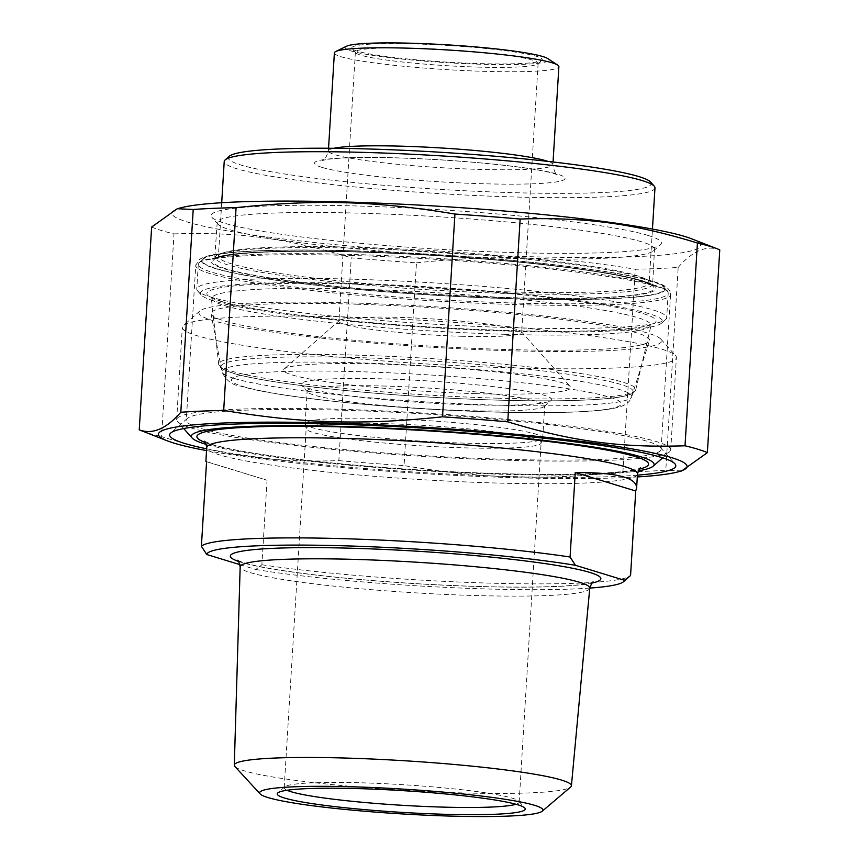 <?xml version="1.0" encoding="UTF-8"?>
<svg xmlns="http://www.w3.org/2000/svg" width="859" height="859" viewBox="0 0 859 859"><rect width="100%" height="100%" fill="white"/><g stroke="black" fill="none" stroke-linecap="round" stroke-linejoin="round"><path stroke-width="0.64" stroke-dasharray="4.29 3.22" d="M343.664 410.269A237.857 20.809 3.5 0 1 660.303 447.399A237.857 20.809 3.5 0 1 661.108 449.278A237.857 20.809 3.5 0 1 503.718 459.243A237.857 20.809 3.5 0 1 186.285 420.234A237.857 20.809 3.5 0 1 187.316 418.462A237.857 20.809 3.5 0 1 343.664 410.269M206.654 448.817A253.545 22.184 -176.5 0 0 508.045 476.466A253.545 22.184 -176.5 0 0 637.41 475.156M206.547 450.599A264.819 23.172 -176.5 0 0 637.292 476.938M338.854 460.628A292.285 25.577 -176.5 0 0 404.074 465.621L416.475 262.843A292.285 25.577 3.5 0 1 351.256 257.84L338.854 460.628C273.924 462.733 225.187 456.15 161.578 436.662L173.98 233.884A292.285 25.577 3.5 0 1 161.03 230.405A292.285 25.577 3.5 0 1 151.635 227.044M141.381 430.703A292.285 25.577 -176.5 0 0 148.628 433.194A292.285 25.577 -176.5 0 0 161.578 436.662M622.915 472.021A292.285 25.577 -176.5 0 0 665.789 470.184L678.191 267.407A292.285 25.577 3.5 0 1 635.316 269.243L622.915 472.021C542.92 480.503 482.758 478.742 404.074 465.621M416.475 262.843C496.481 254.361 556.643 256.122 635.316 269.243M173.98 233.884C238.909 231.769 287.647 238.362 351.256 257.84M691.688 238.834A264.819 23.172 3.5 0 1 514.885 256.24A264.819 23.172 3.5 0 1 187.402 222.03A264.819 23.172 3.5 0 1 181.571 207.631M678.191 267.407C692.708 250.753 706.57 244.901 719.767 249.84M681.735 470.925L665.789 470.184M641.705 241.83A219.045 19.166 -176.5 0 0 399.038 214.643A219.045 19.166 -176.5 0 0 217.22 222.438A219.045 19.166 -176.5 0 0 217.961 224.167A219.045 19.166 -176.5 0 0 434.697 254.94A219.045 19.166 -176.5 0 0 653.559 250.807A219.045 19.166 -176.5 0 0 654.504 249.185A219.045 19.166 -176.5 0 0 641.705 241.83M648.255 235.506A225.584 19.736 3.5 0 1 660.453 244.761A225.584 19.736 3.5 0 1 435.051 249.013A225.584 19.736 3.5 0 1 211.862 217.316A225.584 19.736 3.5 0 1 388.622 207.083A225.584 19.736 3.5 0 1 648.255 235.506M206.568 461.723L267.052 480.224L205.881 461.433M239.972 564.664L255.735 569.496L261.877 564.75L267.052 480.224M261.877 564.75A215.781 18.877 -176.5 0 0 487.826 583.078A215.781 18.877 -176.5 0 0 630.42 575.659M468.552 404.772A125.543 10.984 3.5 0 1 301.434 385.176A125.543 10.984 3.5 0 1 426.987 380.881A125.543 10.984 3.5 0 1 551.081 400.444A125.543 10.984 3.5 0 1 468.552 404.772M356.399 304.215A219.636 19.22 3.5 0 1 649.447 340.658A219.636 19.22 3.5 0 1 429.124 346.016A219.636 19.22 3.5 0 1 211.099 313.846A219.636 19.22 3.5 0 1 356.399 304.215M385.884 386.099A119.004 10.415 -176.5 0 0 307.135 391.081A119.004 10.415 -176.5 0 0 307.543 392.026A119.004 10.415 -176.5 0 0 465.965 410.602A119.004 10.415 -176.5 0 0 544.187 406.5A119.004 10.415 -176.5 0 0 544.703 405.609A119.004 10.415 -176.5 0 0 385.884 386.099M383.898 418.601A119.004 10.415 3.5 0 1 542.716 438.122A119.004 10.415 3.5 0 1 542.673 438.358A119.004 10.415 3.5 0 1 423.294 441.247A119.004 10.415 3.5 0 1 305.17 423.841A119.004 10.415 3.5 0 1 305.149 423.594A119.004 10.415 3.5 0 1 383.898 418.601M589.768 588.082A209.242 18.307 3.5 0 1 255.735 569.496M287.078 790.269A117.694 10.297 3.5 0 1 284.189 787.757A117.694 10.297 3.5 0 1 284.694 786.876A117.694 10.297 3.5 0 1 362.068 782.828A117.694 10.297 3.5 0 1 518.739 801.2A117.694 10.297 3.5 0 1 519.147 802.123A117.694 10.297 3.5 0 1 515.958 804.26M384.037 423.594A117.694 10.297 3.5 0 1 541.116 442.89A117.694 10.297 3.5 0 1 541.063 443.137A117.694 10.297 3.5 0 1 423.004 445.982A117.694 10.297 3.5 0 1 306.18 428.77A117.694 10.297 3.5 0 1 306.158 428.523A117.694 10.297 3.5 0 1 384.037 423.594M234.915 766.518A168.869 14.775 -176.5 0 0 459.672 792.836A168.869 14.775 -176.5 0 0 570.634 787.048M506.96 460.231A247.489 21.658 -176.5 0 0 669.655 451.705A247.489 21.658 -176.5 0 0 670.729 449.869A247.489 21.658 -176.5 0 0 340.432 409.281A247.489 21.658 -176.5 0 0 176.664 419.643A247.489 21.658 -176.5 0 0 177.502 421.608A247.489 21.658 -176.5 0 0 506.96 460.231M638.258 470.829A231.801 20.283 3.5 0 1 500.722 474.222A231.801 20.283 3.5 0 1 206.332 444.414M512.608 367.91A247.489 21.658 3.5 0 1 182.312 327.322A247.489 21.658 3.5 0 1 183.386 325.486A247.489 21.658 3.5 0 1 346.07 316.95A247.489 21.658 3.5 0 1 675.528 355.583A247.489 21.658 3.5 0 1 676.377 357.548A247.489 21.658 3.5 0 1 512.608 367.91M508.281 350.697A231.801 20.283 -176.5 0 0 660.872 339.144A231.801 20.283 -176.5 0 0 431.529 306.588A231.801 20.283 -176.5 0 0 199.932 310.958A231.801 20.283 -176.5 0 0 508.281 350.697M477.561 67.088A91.548 8.01 -176.5 0 0 537.734 63.931A91.548 8.01 -176.5 0 0 538.131 63.255A91.548 8.01 -176.5 0 0 415.96 48.244A91.548 8.01 -176.5 0 0 355.39 52.077A91.548 8.01 -176.5 0 0 355.701 52.807A91.548 8.01 -176.5 0 0 477.561 67.088M414.876 43.938A95.467 8.354 3.5 0 1 541.868 60.302A95.467 8.354 3.5 0 1 446.487 62.106A95.467 8.354 3.5 0 1 352.029 48.695A95.467 8.354 3.5 0 1 414.876 43.938M461.09 336.256A91.548 8.01 -176.5 0 0 521.671 332.422A91.548 8.01 -176.5 0 0 521.359 331.692A91.548 8.01 -176.5 0 0 430.788 318.839A91.548 8.01 -176.5 0 0 339.316 320.557A91.548 8.01 -176.5 0 0 338.918 321.245A91.548 8.01 -176.5 0 0 461.09 336.256M346.445 46.257A102.006 8.923 -176.5 0 0 481.319 64.264A102.006 8.923 -176.5 0 0 547.709 58.562M654.977 187.863A215.781 18.877 3.5 0 1 512.2 196.904A215.781 18.877 3.5 0 1 224.22 161.524M229.299 156.284A211.851 18.533 -176.5 0 0 438.702 189.291A211.851 18.533 -176.5 0 0 650.585 182.054M354.037 254.489A235.398 20.595 3.5 0 1 667.4 291.233A235.398 20.595 3.5 0 1 668.195 293.091A235.398 20.595 3.5 0 1 512.436 302.959A235.398 20.595 3.5 0 1 198.279 264.347A235.398 20.595 3.5 0 1 199.299 262.596A235.398 20.595 3.5 0 1 354.037 254.489M355.605 250.989A231.468 20.251 -176.5 0 0 203.433 258.967A231.468 20.251 -176.5 0 0 432.238 295.034A231.468 20.251 -176.5 0 0 663.728 287.121A231.468 20.251 -176.5 0 0 355.605 250.989M352.534 279.186A235.398 20.595 -176.5 0 0 196.775 289.053A235.398 20.595 -176.5 0 0 197.57 290.911A235.398 20.595 -176.5 0 0 510.922 327.655A235.398 20.595 -176.5 0 0 665.661 319.548A235.398 20.595 -176.5 0 0 666.681 317.798A235.398 20.595 -176.5 0 0 352.534 279.186M353.607 283.491A231.468 20.251 3.5 0 1 661.527 323.177A231.468 20.251 3.5 0 1 430.252 327.537A231.468 20.251 3.5 0 1 201.231 295.024A231.468 20.251 3.5 0 1 353.607 283.491M334.376 52.904A112.465 9.836 -176.5 0 0 484.465 71.351A112.465 9.836 -176.5 0 0 558.887 66.637M475.51 393.647A143.85 12.584 -176.5 0 0 570.215 386.486A143.85 12.584 -176.5 0 0 427.879 366.278A143.85 12.584 -176.5 0 0 284.157 368.994A143.85 12.584 -176.5 0 0 475.51 393.647M353.135 255.531A237.857 20.809 -176.5 0 0 195.745 265.495A237.857 20.809 -176.5 0 0 431.884 300.79A237.857 20.809 -176.5 0 0 670.568 294.54A237.857 20.809 -176.5 0 0 353.135 255.531M639.568 276.942A219.045 19.166 3.5 0 1 652.357 284.286A219.045 19.166 3.5 0 1 432.549 290.052A219.045 19.166 3.5 0 1 215.072 257.55A219.045 19.166 3.5 0 1 360.018 248.369A219.045 19.166 3.5 0 1 639.568 276.942M358.461 251.859A222.975 19.51 -176.5 0 0 289.526 280.99A222.975 19.51 -176.5 0 0 652.443 291.598A222.975 19.51 -176.5 0 0 358.461 251.859M355.207 250.871A232.628 20.358 3.5 0 1 661.924 292.328A232.628 20.358 3.5 0 1 283.287 281.258A232.628 20.358 3.5 0 1 355.207 250.871M637.485 473.932A215.781 18.877 3.5 0 1 458.373 481.609A215.781 18.877 3.5 0 1 219.324 454.83A215.781 18.877 3.5 0 1 206.729 447.593M233.863 378.314A205.312 17.964 3.5 0 1 221.901 371.818A205.312 17.964 3.5 0 1 357.731 362.82A205.312 17.964 3.5 0 1 631.655 396.879A205.312 17.964 3.5 0 1 459.103 403.698A205.312 17.964 3.5 0 1 233.863 378.314M242.914 386.486A195.165 17.073 -176.5 0 0 574.886 411.933A195.165 17.073 -176.5 0 0 461.154 377.122A195.165 17.073 -176.5 0 0 242.914 386.486M238.523 561.421A185.587 16.235 -176.5 0 0 241.186 562.291A185.587 16.235 -176.5 0 0 418.816 583.852A185.587 16.235 -176.5 0 0 592.055 583.046M589.757 588.2A175.129 15.322 3.5 0 1 444.167 594.374A175.129 15.322 3.5 0 1 250.398 572.652A175.129 15.322 3.5 0 1 240.166 566.811M205.462 442.578A226.239 19.8 -176.5 0 0 210.133 444.146A226.239 19.8 -176.5 0 0 429.189 470.571A226.239 19.8 -176.5 0 0 639.343 469.111M321.857 167.344A125.543 10.984 3.5 0 1 462.249 161.331A125.543 10.984 3.5 0 1 535.404 183.708A125.543 10.984 3.5 0 1 321.857 167.344M506.391 291.835A215.781 18.877 -176.5 0 0 649.168 282.794A215.781 18.877 -176.5 0 0 434.944 250.774A215.781 18.877 -176.5 0 0 218.422 256.444A215.781 18.877 -176.5 0 0 231.017 263.681A215.781 18.877 -176.5 0 0 506.391 291.835M225.788 268.738A221.01 19.338 3.5 0 1 472.922 258.151A221.01 19.338 3.5 0 1 601.719 297.558A221.01 19.338 3.5 0 1 225.788 268.738M220.001 301.144A225.047 19.693 -176.5 0 0 602.803 330.479A225.047 19.693 -176.5 0 0 471.655 290.353A225.047 19.693 -176.5 0 0 220.001 301.144M333.754 148.285A112.465 9.836 -176.5 0 0 328.374 150.926A112.465 9.836 -176.5 0 0 334.946 154.695A112.465 9.836 -176.5 0 0 478.474 169.373A112.465 9.836 -176.5 0 0 552.895 164.66A112.465 9.836 -176.5 0 0 547.881 161.385M505.199 334.312A219.893 19.242 3.5 0 1 224.586 305.621A219.893 19.242 3.5 0 1 211.743 298.524A219.893 19.242 3.5 0 1 432.399 292.468A219.893 19.242 3.5 0 1 650.66 325.378A219.893 19.242 3.5 0 1 505.199 334.312M497.544 398.179A208.952 18.286 -176.5 0 0 635.767 389.696A208.952 18.286 -176.5 0 0 428.362 358.418A208.952 18.286 -176.5 0 0 218.691 364.184A208.952 18.286 -176.5 0 0 230.888 370.927A208.952 18.286 -176.5 0 0 497.544 398.179M233.176 373.171A206.375 18.06 3.5 0 1 463.957 363.282A206.375 18.06 3.5 0 1 584.217 400.079A206.375 18.06 3.5 0 1 233.176 373.171M187.316 418.462L170.758 433M660.303 447.399L674.959 463.839M661.108 449.278L670.568 294.54C670.654 289.73 666.251 285.789 657.339 282.74C642.307 277.564 615.57 272.475 577.141 267.482C515.647 259.45 428.802 252.943 355.046 250.839C296.989 249.217 253.577 249.969 224.822 253.104C212.366 254.339 203.808 256.519 199.159 259.643L195.745 265.495L186.285 420.234M653.559 250.807L660.453 244.761M217.961 224.167L211.862 217.316M217.22 222.438L214.686 258.613L218.132 257.066C222.567 255.649 230.051 254.436 240.606 253.416C267.965 250.957 307.297 250.441 358.579 251.88C457.321 254.565 578.461 265.946 627.521 277.081C637.861 279.379 645.152 281.494 649.383 283.449L652.604 285.403L654.504 249.185M211.099 313.846L221.901 371.818C226.046 380.462 232.241 385.219 240.499 386.088C250.721 389.17 265.571 392.187 285.059 395.14C322.436 400.713 367.523 405.212 420.309 408.626C481.663 412.406 533.052 413.544 574.499 412.041C593.15 411.311 607.055 409.904 616.204 407.8C624.858 405.92 630.012 402.28 631.655 396.879L649.447 340.658M544.187 406.5L551.081 400.444M307.543 392.026L301.434 385.176M542.716 438.122L544.703 405.609M305.149 423.594L307.135 391.081M284.694 786.876L277.801 792.932M518.739 801.2L524.849 808.04M519.147 802.123L541.116 442.89M284.189 787.757L306.158 428.523M662.654 457.847L669.655 451.705M183.697 428.555L177.502 421.608M670.729 449.869L676.377 357.548M176.664 419.643L182.312 327.322M199.932 310.958L183.386 325.486M660.872 339.144L675.528 355.583M237.428 560.293L243.612 562.688C250.066 564.674 259.805 566.768 272.84 568.991C308.585 574.886 354.37 579.653 410.205 583.282C461.594 586.461 505.962 587.653 543.307 586.847C567.337 586.182 583.197 584.839 590.885 582.831L593.279 582.058M204.367 441.301L212.56 444.543C229.493 449.644 259.805 454.765 303.506 459.909C364.978 466.856 429.736 471.419 497.78 473.577C559.048 475.252 602.567 474.318 628.316 470.796C641.544 468.627 640.803 467.661 640.589 467.983M541.063 443.137L542.673 438.358M306.18 428.77L305.17 423.841M537.734 63.931L541.868 60.302M355.701 52.807L352.029 48.695M355.39 52.077L338.918 321.245M538.131 63.255L521.671 332.422M221.708 202.724L218.422 256.444L217.595 258.419L224.5 256.132C240.026 252.868 269.49 251.257 312.901 251.3C369.971 251.623 431.014 254.543 496.03 260.062C546.367 264.475 586.353 269.479 615.978 275.073C630.624 277.908 640.728 280.539 646.301 282.944L649.748 284.844L649.168 282.794L652.453 229.074M203.433 258.967L199.299 262.596M663.728 287.121L667.4 291.233M198.279 264.347L196.775 289.053M668.195 293.091L666.681 317.798M661.527 323.177L665.661 319.548M201.231 295.024L197.57 290.911M553.056 161.975L552.895 164.66C554.248 171.628 555.837 175 557.684 174.796L551.596 172.863C537.841 169.427 514.809 166.174 482.511 163.092C449.45 160.075 417.077 158.26 385.412 157.637C358.471 157.218 339.262 157.788 327.794 159.345L322.383 160.408C324.187 160.837 326.184 157.68 328.374 150.926L328.546 148.253M221.214 301.337C256.197 312.805 384.07 326.431 493.206 330.017C568.722 332.841 631.118 330.747 647.718 325.497L651.38 324.004L635.767 389.696L633.534 392.788C629.024 395.806 618.147 397.921 600.892 399.134C565.136 401.658 515.561 401.389 452.178 398.329C361.167 393.948 264.057 383.028 232.574 373.074C217.198 368.124 218.744 364.366 218.691 364.184L211.207 297.085L221.214 301.337M339.316 320.557L284.157 368.994M521.359 331.692L570.215 386.486"/><path stroke-width="1.29" d="M637.41 475.156A253.545 22.184 -176.5 0 0 674.959 463.839A253.545 22.184 -176.5 0 0 424.099 428.212A253.545 22.184 -176.5 0 0 170.758 433A253.545 22.184 -176.5 0 0 206.654 448.817M637.292 476.938A264.819 23.172 -176.5 0 0 677.429 472.031A264.819 23.172 -176.5 0 0 424.153 427.234A264.819 23.172 -176.5 0 0 167.312 440.828A264.819 23.172 -176.5 0 0 173.883 443.083A264.819 23.172 -176.5 0 0 206.547 450.599M193.211 209.478A292.285 25.577 3.5 0 1 236.085 207.642L223.684 410.419A292.285 25.577 -176.5 0 0 180.809 412.256L193.211 209.478L177.265 208.737L151.635 227.044L139.233 429.822A292.285 25.577 -176.5 0 0 141.381 430.703L167.312 440.828M507.744 421.823A292.285 25.577 -176.5 0 0 442.525 416.819L454.926 214.041A292.285 25.577 3.5 0 1 520.146 219.045L507.744 421.823C571.353 441.311 620.091 447.893 685.02 445.789L697.422 243.011A292.285 25.577 3.5 0 1 717.619 248.96A292.285 25.577 3.5 0 1 719.767 249.84L707.365 452.629A292.285 25.577 -176.5 0 0 685.02 445.789M177.265 208.737L181.571 207.631A264.819 23.172 3.5 0 1 437.671 206.181A264.819 23.172 3.5 0 1 691.688 238.834L717.619 248.96M454.926 214.041C376.242 200.92 316.08 199.17 236.085 207.642M697.422 243.011C633.813 223.523 585.076 216.93 520.146 219.045M707.365 452.629L681.735 470.925L677.429 472.031M223.684 410.419C302.357 423.541 362.519 425.302 442.525 416.819M139.233 429.822C152.43 434.772 166.292 428.909 180.809 412.256M636.637 487.783L635.735 491.015L575.251 472.504C615.871 472.396 636.336 477.486 636.637 487.783L637.485 473.932A215.781 18.877 3.5 0 0 349.506 438.552A215.781 18.877 3.5 0 0 206.729 447.593L205.881 461.433L206.568 461.723L201.393 546.238L206.74 554.495L239.972 564.664M635.735 491.015L630.57 575.53L624.418 580.276L575.423 565.286L570.075 557.019L575.251 472.504M570.075 557.019A215.781 18.877 -176.5 0 0 343.385 538.668A215.781 18.877 -176.5 0 0 201.393 546.238M624.418 580.276A209.242 18.307 3.5 0 1 623.527 581.715L630.42 575.659A215.781 18.877 -176.5 0 0 630.57 575.53M206.74 554.495A209.242 18.307 3.5 0 1 345.189 545.841A209.242 18.307 3.5 0 1 575.423 565.286M623.527 581.715A209.242 18.307 3.5 0 1 589.768 588.082M515.958 804.26A117.694 10.297 3.5 0 1 441.268 807.063A117.694 10.297 3.5 0 1 287.078 790.269M443.061 814.235A124.233 10.866 -176.5 0 0 524.849 808.04A124.233 10.866 -176.5 0 0 401.926 790.591A124.233 10.866 -176.5 0 0 277.801 792.932A124.233 10.866 -176.5 0 0 443.061 814.235M449.01 816.05A141.896 12.413 3.5 0 1 260.159 793.941A141.896 12.413 3.5 0 1 402.023 789.045A141.896 12.413 3.5 0 1 542.244 811.197A141.896 12.413 3.5 0 1 449.01 816.05M542.244 811.197L570.634 787.048A168.869 14.775 -176.5 0 0 571.407 785.802A168.869 14.775 -176.5 0 0 346.037 758.067A168.869 14.775 -176.5 0 0 234.303 765.176A168.869 14.775 -176.5 0 0 234.915 766.518L260.159 793.941M206.332 444.414A231.801 20.283 3.5 0 1 192.158 438.036A231.801 20.283 3.5 0 1 423.981 430.112A231.801 20.283 3.5 0 1 653.108 466.233A231.801 20.283 3.5 0 1 638.258 470.829M553.056 161.975L558.887 66.637A112.465 9.836 -176.5 0 0 557.674 65.059L547.709 58.562A102.006 8.923 -176.5 0 0 447.539 44.861A102.006 8.923 -176.5 0 0 346.445 46.257L335.772 51.497A112.465 9.836 -176.5 0 0 334.376 52.904L328.546 148.253M221.708 202.724L224.22 161.524A215.781 18.877 3.5 0 1 225.155 159.914A215.781 18.877 3.5 0 1 367.008 152.483A215.781 18.877 3.5 0 1 654.247 186.167A215.781 18.877 3.5 0 1 654.977 187.863L652.453 229.074M654.247 186.167L650.585 182.054A211.851 18.533 -176.5 0 0 368.565 148.983A211.851 18.533 -176.5 0 0 229.299 156.284L225.155 159.914M557.674 65.059A112.465 9.836 -176.5 0 0 447.228 49.951A112.465 9.836 -176.5 0 0 335.772 51.497M592.055 583.046A185.587 16.235 -176.5 0 0 416.572 551.177A185.587 16.235 -176.5 0 0 238.523 561.421M234.303 765.176L240.166 566.811A175.129 15.322 3.5 0 1 356.045 559.434A175.129 15.322 3.5 0 1 589.757 588.2C591.411 583.626 592.581 581.586 593.279 582.058L593.268 582.058M639.343 469.111A226.239 19.8 -176.5 0 0 423.949 430.595A226.239 19.8 -176.5 0 0 205.462 442.578M547.881 161.385A112.465 9.836 -176.5 0 0 441.236 147.973A112.465 9.836 -176.5 0 0 333.754 148.285M571.407 785.802L589.757 588.2M653.108 466.233L662.654 457.847M192.158 438.036L183.697 428.555M240.166 566.811C239.092 562.076 238.179 559.907 237.428 560.293L237.428 560.293M206.729 447.593C205.892 443.104 205.108 441.011 204.367 441.301M637.485 473.932C638.849 469.594 639.891 467.607 640.589 467.983"/></g></svg>
